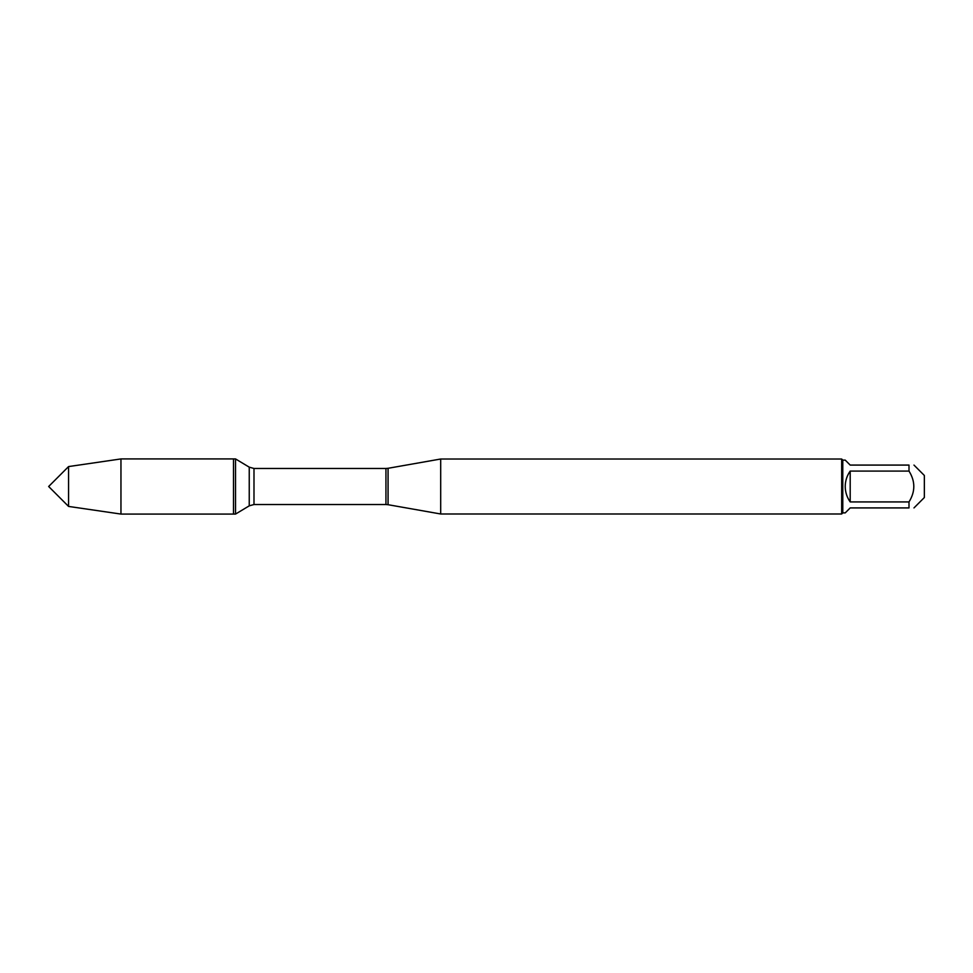 <?xml version="1.0" encoding="UTF-8"?>
<svg xmlns="http://www.w3.org/2000/svg" width="973" height="973" viewBox="0 0 973 973"><rect width="100%" height="100%" fill="white"/><g stroke="black" fill="none" stroke-linecap="round" stroke-linejoin="round"><path stroke-width="1.46" d="M235.539 514.072L235.539 458.928L233.496 458.928L233.496 514.072L233.496 458.928L120.956 458.928L120.956 514.072L235.539 514.072L249.246 505.838L249.246 467.162L235.539 458.928M440.696 486.5L440.696 513.987L841.681 513.987L841.681 459.013L440.696 459.013L440.696 486.5M913.975 465.082L924.35 475.469L924.35 497.531L913.975 507.918M850.195 507.918L845.221 512.893L842.788 512.893L842.788 460.107L845.221 460.107L850.195 465.082L909.001 465.082C915.411 465.082 915.411 465.082 909.001 465.082L909.001 471.078C915.411 481.355 915.411 491.645 909.001 501.922L909.001 507.918C915.411 507.918 915.411 507.918 909.001 507.918L850.195 507.918M850.195 471.078C846.936 475.7 845.282 480.844 845.221 486.5C845.282 492.156 846.936 497.3 850.195 501.922L850.195 471.078L909.001 471.078M850.195 501.922L909.001 501.922M68.572 506.422L48.65 486.5L68.572 466.578L68.572 506.422L120.956 514.072M388.069 504.707L385.94 504.525L385.94 468.475L388.069 468.293L388.069 504.707L440.696 513.987M385.94 468.475L253.989 468.475L253.989 504.525L249.246 505.838M388.069 468.293L440.696 459.013M385.94 504.525L253.989 504.525M253.989 468.475L249.246 467.162M842.788 460.107L841.681 459.013M842.788 512.893L841.681 513.987M68.572 466.578L120.956 458.928"/></g></svg>
